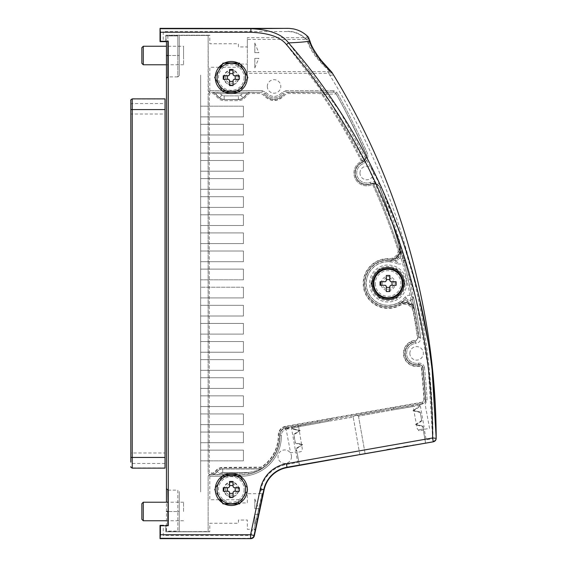 <?xml version="1.0" encoding="UTF-8"?>
<svg xmlns="http://www.w3.org/2000/svg" width="567" height="567" viewBox="0 0 567 567"><rect width="100%" height="100%" fill="white"/><g stroke="black" fill="none" stroke-linecap="round" stroke-linejoin="round"><path stroke-width="0.43" stroke-dasharray="2.83 2.13" d="M297.611 461.765L286.158 463.785C272.514 466.875 263.917 475.181 260.359 488.697L250.571 534.731L160.418 534.731L160.418 525.758L168.257 525.758L166.081 525.63L166.081 531.52L209.811 531.782L165.826 531.782L208.132 531.52L208.132 476.025L209.613 474.551L240.812 474.735A39.073 39.073 0 0 0 248.608 473.948L248.318 472.552A37.649 37.649 0 0 1 240.812 473.31L219.443 473.459L217.189 471.496A18.704 18.704 0 0 0 215.907 473.154L212.972 474.692L215.907 473.154A18.704 18.704 0 0 1 217.189 471.496L219.443 473.459L240.812 473.31A37.649 37.649 0 0 0 248.318 472.552C254.781 471.276 258.708 470.185 260.097 469.278C258.354 470.291 254.427 471.383 248.318 472.552L248.608 473.948C255.306 472.091 259.381 470.504 260.827 469.185C259.02 470.66 254.944 472.247 248.608 473.948A39.073 39.073 0 0 1 240.812 474.735L237.616 474.735M160.418 32.269L250.89 32.269L250.89 28.704C270.317 29.803 282.862 34.523 288.546 42.879C298.568 42.504 305.386 41.93 309.001 41.157L306.541 35.579C301.084 30.859 294.691 28.463 287.37 28.385L160.057 28.385L160.418 41.242L168.257 41.242L168.257 525.758M250.89 32.269C269.445 33.219 281.303 37.351 286.477 44.651L330.759 103.052L367.579 166.337M368.323 167.818L395.787 231.69L415.866 298.639L428.227 367.742L432.628 437.958L436.193 438.27C435.817 310.284 399.544 182.659 332.546 73.625C328.598 69.869 321.652 62.448 318.711 58.38C314.543 53.121 311.304 47.38 309.001 41.157A1.425 0.978 -18.7 0 1 309.235 41.469A1.425 0.978 -18.7 0 1 307.888 42.95L305.648 38.124C307.073 37.727 307.371 36.876 306.541 35.579L309.235 41.483C312.587 53.298 328.499 69.904 332.305 73.327L331.241 72.888C327.095 69.174 320.511 62.583 317.534 58.77C313.416 53.915 310.199 48.642 307.888 42.95M224.688 62.916L222.859 62.916L221.952 64.496M220.35 67.267L214.425 77.53L222.859 92.138L239.735 92.138L248.169 77.53L239.735 62.916L237.906 62.916M221.952 502.504L222.859 504.084L224.688 504.084M237.906 504.084L239.735 504.084L248.169 489.47L239.735 474.863L222.859 474.863L214.425 489.47L220.35 499.733M386.077 268.893L379.656 268.893L376.445 274.449M374.433 277.943L371.222 283.5L374.433 289.057M399.742 274.449L396.531 268.893L390.11 268.893M401.755 289.057L404.966 283.5L401.755 277.943M390.11 298.107L396.531 298.107L399.742 292.551M376.445 292.551L379.656 298.107L386.077 298.107M222.859 474.863L239.628 475.047L247.949 489.47L239.735 504.084M239.628 503.9L238.303 503.9M224.291 503.9L222.859 504.084M220.57 499.733L214.425 489.47M214.645 489.47L222.973 475.047M222.973 503.9L222.307 502.752M374.064 288.043L371.222 283.5M371.435 283.5L374.064 278.957M377.14 273.62L379.656 268.893M385.014 297.923L379.656 298.107M379.762 297.923L377.14 293.38M399.048 293.38L396.531 298.107M396.418 297.923L391.173 297.923M402.123 278.957L404.966 283.5M404.746 283.5L402.123 288.043M391.173 269.077L396.531 268.893M396.418 269.077L399.048 273.62M379.762 269.077L385.014 269.077M239.735 92.138L222.973 91.953L214.425 77.53M214.645 77.53L220.57 67.267M222.307 64.248L222.859 62.916M238.303 63.1L239.628 63.1L248.169 77.53M247.949 77.53L239.628 91.953M222.973 63.1L224.291 63.1M286.477 44.651L288.546 42.879L339.775 111.153L380.769 185.99M381.357 187.273L402.45 240.025L418.581 294.762M428.17 341.936L432.174 370.853M426.03 439.12L432.628 437.958L433.245 441.466A3.565 3.565 179.7 0 0 436.193 437.937L436.193 438.27C436.066 440.162 435.08 441.332 433.252 441.792L425.541 443.16L425.115 440.006M263.414 493.007L255.419 530.634L254.037 528.876L262.018 494.112L263.428 492.95L264.116 489.718C267.185 477.605 274.825 470.22 287.044 467.577L317.13 462.02M321.347 461.262L325.217 460.567M329.356 459.83L334.466 458.937M338.06 458.306L340.824 457.824M345.827 456.967L350.13 456.237M350.349 456.201L351.724 455.967M354.609 455.485L358.075 454.925M299.518 465.372L297.065 452.438L301.368 451.53L302.303 448.83L298.618 426.66L326.925 421.536L353.227 417.092L359.847 454.649L386.921 449.688M390.472 449.057L395.681 448.136M399.685 447.434L403.562 446.761M407.779 446.038L412.925 445.159M413.456 445.074L433.252 441.828M422.188 402.209L285.598 426.292A8.866 8.866 0 0 0 278.269 435.151A37.457 37.457 0 0 1 261.224 467.073L222.696 467.421A8.866 8.866 0 0 0 216.006 470.468A20.27 20.27 0 0 0 214.652 472.205L212.894 473.126L209.258 472.765L209.258 93.881L212.894 93.527L214.943 94.597A19.916 19.916 0 0 0 218.862 98.786A8.512 8.512 0 0 0 224.178 100.65L238.416 100.65A8.512 8.512 0 0 0 243.732 98.786A19.916 19.916 0 0 0 247.651 94.597L249.7 93.527L260.806 93.527L262.833 94.554C270.424 102.485 277.908 102.485 285.286 94.554L287.313 93.527L319.32 93.527L322.006 94.802C336.493 115.966 349.584 138.05 361.292 161.042L361.115 161.531A12.793 12.793 0 0 0 354.992 178.144A12.793 12.793 0 0 0 371.328 184.955A5.741 5.741 0 0 1 372.661 184.615C382.442 206.09 390.968 228.132 398.232 250.749L398.154 251.5A8.952 8.952 0 0 1 389.047 258.616A24.905 24.905 0 0 0 363.851 289.198A24.905 24.905 0 0 0 400.04 305.351A8.952 8.952 0 0 1 413.13 311.559A710.968 710.968 0 0 1 417.525 337.797C417.588 339.123 416.936 339.938 415.576 340.243A13.14 13.14 0 0 0 403.562 354.992A13.14 13.14 0 0 0 418.857 366.296C420.246 366.239 421.075 366.87 421.352 368.174A710.968 710.968 0 0 1 423.953 399.976L422.188 402.209L422.436 403.612C424.3 403.144 425.278 401.904 425.378 399.891A712.393 712.393 0 0 0 422.769 368.033L424.456 367.522A714.122 714.122 0 0 1 427.114 400.061L425.137 404.342L429.566 428.354L424.3 429.283L426.157 439.822L432.99 438.617C432.692 309.759 395.759 181.057 327.577 71.584L330.093 75.135L333.524 75.135C399.905 183.857 435.817 310.886 436.193 438.277L436.193 438.305C436.066 440.162 435.087 441.339 433.252 441.799L286.774 467.293C274.648 470.043 267 477.421 263.839 489.441L254.059 535.468L255.426 530.584M163.587 525.368L160.057 525.403L160.057 538.615L250.571 538.296L250.571 534.731L254.059 535.468A3.565 3.565 141 0 1 250.571 538.296L250.834 538.615C252.684 538.522 253.839 537.58 254.321 535.794M160.418 41.242L160.057 41.597L163.587 41.632M165.826 41.632L165.826 35.218L165.826 41.632L168.13 41.37L168.13 525.63M224.979 474.735L212.972 474.692L215.821 473.02L212.894 474.544L209.556 474.6L208.132 473.176L208.132 93.824L208.132 473.176L208.132 93.824L209.556 92.4L212.894 92.456L215.821 93.987A18.846 18.846 0 0 0 219.535 97.956A7.442 7.442 0 0 0 224.178 99.579L238.416 99.579A7.442 7.442 0 0 0 243.066 97.956A18.846 18.846 0 0 0 246.773 93.987L249.622 92.308L260.806 92.456L262.245 92.152L262.245 90.727L240.408 90.727L262.245 90.727L262.245 92.152L260.806 92.456L249.7 92.456L246.773 93.987A18.846 18.846 0 0 1 243.066 97.956A7.442 7.442 0 0 1 238.416 99.579L224.178 99.579A7.442 7.442 0 0 1 219.535 97.956A18.846 18.846 0 0 1 215.821 93.987L212.972 92.308L224.979 92.265L209.556 92.4L208.132 93.824L208.132 473.176L209.556 474.6L208.132 476.025L208.132 531.52L209.811 531.782L209.811 523.256L238.423 523.256L238.423 520.045L247.332 520.045L247.332 529.316L252.457 529.316L251.273 534.879L250.579 535.439L163.232 535.439L163.232 525.368M209.811 35.218L165.826 35.218L166.081 41.37L166.081 35.48L208.132 35.48L208.38 90.727A1.425 1.425 45 0 0 209.811 92.152L209.811 90.727L222.186 90.727L209.811 90.727L209.811 92.152A1.425 1.425 45 0 1 208.38 90.727L209.556 92.4L208.132 90.975L208.132 35.48L165.826 35.218L209.811 35.218L208.132 35.48L209.811 35.218L209.811 43.744L238.423 43.744L238.423 46.955L247.332 46.955L247.332 39.435L306.017 39.435A25.302 25.302 0 0 0 287.675 31.561L163.232 31.561L163.232 41.632M165.826 525.368L165.826 531.782L165.826 525.368L165.826 531.782L209.811 531.782M249.622 92.308L237.616 92.265L249.622 92.308L246.688 93.846L249.622 92.308M212.972 92.308L215.907 93.846L216.892 93.165L220.357 93.69L242.237 93.69L245.702 93.165L246.688 93.846L245.702 93.165L242.237 93.69L220.357 93.69L216.892 93.165L215.907 93.846L212.972 92.308M219.62 97.836A7.3 7.3 0 0 0 224.178 99.438L224.178 95.873A3.735 3.735 0 0 1 221.846 95.058L219.62 97.836L221.846 95.058A3.735 3.735 0 0 0 224.178 95.873L224.178 99.438A7.3 7.3 0 0 1 219.62 97.836A18.704 18.704 0 0 1 215.907 93.846L215.907 93.846A18.704 18.704 0 0 0 219.62 97.836L219.62 97.836M160.029 538.65L250.834 538.615L160.057 538.622L160.057 525.396L160.418 525.758M160.418 534.731L160.383 538.296M225.914 90.727L236.68 90.727L225.914 90.727M331.241 72.888L328.265 72.888L328.151 73.32L247.332 73.32L247.332 37.684L303.721 37.684L305.648 38.124M425.541 443.16L422.932 426.717L415.398 424.711L421.671 420.48L420.267 412.507L412.925 410.678L419.197 406.447L419.92 404.377L391.641 409.041L391.669 410.118L358.5 416.164L357.189 415.313L358.5 416.164L365.12 453.713L358.5 416.164L387.36 410.877L413.081 406.475L417.199 428.574L419.006 430.785L423.358 430.176L425.477 443.167M420.104 404.505L422.755 403.867C424.676 403.314 425.654 402.074 425.689 400.146L427.114 400.061L425.37 399.891C425.257 401.925 424.279 403.165 422.436 403.612L354.162 415.845L353.227 417.092L354.162 415.845L380.925 410.933L328.477 420.175L328.506 421.26L292.714 427.894L292.863 428.723L300.205 430.551L293.926 434.783L295.336 442.763L302.679 444.592L296.406 448.816A0.602 0.602 113.7 0 1 296.676 448.206L295.669 450.878A1.07 1.07 125 0 0 296.541 449.645L296.286 449.05M393.285 407.304L393.533 408.708L413.782 405.27A1.07 0.9 80.8 0 0 413.081 406.475M422.755 403.867L380.925 410.933L380.677 409.53M425.378 399.891L425.689 400.146L424.839 402.676L422.798 403.676L413.782 405.27M418.8 365.942A12.793 12.793 0 0 1 403.91 354.949A12.793 12.793 0 0 1 415.597 340.597C417.184 340.257 417.936 339.3 417.872 337.741A711.323 711.323 0 0 0 413.293 310.503A8.59 8.59 0 0 0 400.508 304.677A24.551 24.551 0 0 1 364.198 289.12A24.551 24.551 0 0 1 389.763 259.006A8.59 8.59 0 0 0 398.736 252.315C391.358 229.146 382.661 206.579 372.661 184.615A5.741 5.741 0 0 0 371.328 184.955A12.793 12.793 0 0 1 354.914 177.967A12.793 12.793 0 0 1 361.462 161.368L362.646 160.397A1.425 1.34 67.7 0 1 362.015 162.304L361.583 162.495A11.723 11.723 0 0 0 355.97 177.719A11.723 11.723 0 0 0 370.946 183.963L372.172 183.616L373.703 184.445C383.682 206.345 392.35 228.827 399.707 251.897L399.692 247.751C392.945 224.341 386.347 204.354 379.89 187.805C379.351 185.508 377.289 184.388 373.703 184.445C377.261 184.367 379.323 185.494 379.89 187.805L379.918 187.826C386.368 204.382 392.974 224.369 399.714 247.786L399.749 252.662A9.66 9.66 0 0 1 389.692 260.076A23.481 23.481 0 0 0 365.233 288.872A23.481 23.481 0 0 0 399.969 303.756A9.66 9.66 0 0 1 414.342 310.305A712.393 712.393 0 0 1 418.928 337.585L420.686 337.663L418.928 337.592A712.393 712.393 0 0 0 414.534 311.304A10.376 10.376 0 0 0 399.352 304.096A23.474 23.474 0 0 1 365.24 288.872A23.474 23.474 0 0 1 388.997 260.04A10.376 10.376 0 0 0 399.551 251.791L399.444 246.808C392.825 223.93 386.318 204.269 379.918 187.826C379.245 184.934 376.665 183.531 372.172 183.616C376.637 183.51 379.217 184.913 379.918 187.826L379.89 187.805C386.29 204.248 392.803 223.901 399.423 246.78L399.239 250.423C391.974 227.849 383.462 205.856 373.703 184.445L372.172 183.616L370.946 183.963A11.723 11.723 0 0 1 355.97 177.719A11.723 11.723 0 0 1 361.583 162.495L362.015 162.304A1.425 1.34 67.7 0 0 362.646 160.397C366.183 157.725 367.196 155.323 365.672 153.196C354.453 128.411 344.608 108.666 336.153 93.987L335.77 93.236L336.755 92.067A714.122 714.122 0 0 1 367.09 152.594A8.54 8.54 0 0 1 362.71 163.877A9.993 9.993 0 0 0 357.472 176.84A9.993 9.993 0 0 0 370.322 182.347L370.832 183.673A7.116 7.116 0 0 1 380.046 187.776L381.378 187.266A714.122 714.122 0 0 1 420.686 337.663C420.749 340.88 419.197 342.787 416.036 343.368L415.682 341.66A11.723 11.723 0 0 0 404.973 354.814A11.723 11.723 0 0 0 418.616 364.893C420.941 364.815 422.33 365.864 422.769 368.033C422.309 365.85 420.92 364.801 418.616 364.886A11.716 11.716 0 0 1 404.98 354.814A11.716 11.716 0 0 1 415.682 341.667L416.036 343.368A9.993 9.993 0 0 0 406.688 354.595A9.993 9.993 0 0 0 418.531 363.149L418.807 364.546C421.125 364.347 422.535 365.389 423.039 367.671L422.769 368.033A712.393 712.393 0 0 1 425.37 399.891M419.006 430.785A1.07 0.943 -99.1 0 1 419.75 429.573L424.222 428.936A1.07 1.07 94 0 0 423.358 430.176M419.75 429.573L424.222 428.936M298.618 426.66A1.07 0.9 -100.8 0 0 297.547 425.767L317.754 422.075L317.506 420.664M330.114 418.446L330.363 419.849L285.846 427.695A7.442 7.442 0 0 0 279.694 435.13A7.442 7.442 0 0 1 285.846 427.695L297.547 425.767L297.576 427.206L287.405 429.013A1.425 1.311 -101.2 0 0 285.867 427.837L285.584 427.908A1.425 1.425 33.9 0 1 287.292 429.049L287.171 429.233A1.425 1.425 -146.9 0 0 285.428 428.092L285.584 427.908M261.997 468.271A38.882 38.882 0 0 0 279.694 435.13A38.882 38.882 0 0 1 261.997 468.271L260.055 468.845L261.997 468.271M260.827 469.185L262.039 468.42L260.097 469.278A1.425 1.106 -121.5 0 0 260.827 469.185A1.425 1.106 -121.5 0 1 260.097 469.278L262.039 468.42L260.827 469.185M222.696 468.845L260.055 468.845L222.696 468.845A7.442 7.442 0 0 0 217.076 471.404A7.442 7.442 0 0 1 222.696 468.845L222.696 468.987A7.3 7.3 0 0 0 217.189 471.496A7.3 7.3 0 0 1 222.696 468.987L260.097 468.987L222.696 468.987L222.696 472.552A3.735 3.735 0 0 0 220.443 473.31A3.735 3.735 0 0 1 222.696 472.552L248.318 472.552L222.696 472.552L222.696 468.845M215.821 473.02A18.846 18.846 0 0 1 217.076 471.404A18.846 18.846 0 0 0 215.821 473.013L215.821 473.013M220.761 499.733L214.836 489.47L223.065 475.217L239.529 475.217L247.758 489.47L239.983 502.943L247.332 502.943L247.332 493.68L260.026 493.68L261.004 489.087A31.717 31.717 0 0 1 286.519 464.444L297.739 462.466L295.882 451.927L290.609 452.856L286.144 429.396A5.713 5.713 0 0 0 281.423 435.102L279.999 435.123A39.187 39.187 0 0 1 240.812 474.848L240.812 476.273A40.611 40.611 0 0 0 281.423 435.102L279.999 435.123A7.137 7.137 0 0 1 285.428 428.092L285.768 429.481A5.713 5.713 0 0 0 281.423 435.102A40.611 40.611 0 0 1 240.812 476.273L240.408 476.273L240.812 476.273L240.812 474.848L209.811 474.848A1.425 1.425 135 0 0 208.38 476.273L208.38 476.273A1.425 1.425 135 0 1 209.811 474.848L209.811 476.273L209.556 474.6L224.716 474.848M236.68 476.273L225.914 476.273L236.68 476.273M209.811 476.273L222.186 476.273L209.811 476.273L209.811 499.733L218.975 499.733M160.057 28.385L160.057 41.597M362.193 160.596C350.441 137.568 337.301 115.462 322.765 94.285L336.139 93.98L322.765 94.285L319.32 92.456L322.765 94.285L322.006 94.802L322.765 94.285C337.301 115.47 350.441 137.568 362.185 160.589L361.292 161.042M362.185 160.589L362.646 160.397C366.197 157.725 367.203 155.323 365.672 153.196C354.432 128.397 344.587 108.658 336.139 93.98L335.317 92.74L336.139 93.98C344.58 108.637 354.425 128.376 365.672 153.196L365.672 153.196C354.446 128.39 344.601 108.644 336.153 93.987L335.777 93.236A712.698 712.698 0 0 1 365.786 153.168A7.116 7.116 0 0 1 362.136 162.573L362.015 162.304C366.388 158.888 367.614 155.861 365.694 153.21L365.786 153.168A7.116 7.116 0 0 1 362.136 162.573A11.418 11.418 0 0 0 356.161 177.379A11.418 11.418 0 0 0 370.832 183.673L370.322 182.347A8.54 8.54 0 0 1 381.378 187.266L380.046 187.776A7.116 7.116 0 0 0 370.832 183.673L370.832 183.673A11.418 11.418 0 0 1 356.161 177.379A11.418 11.418 0 0 1 362.136 162.573L362.015 162.304C366.395 158.895 367.622 155.861 365.694 153.21L365.786 153.168A712.698 712.698 0 0 0 335.777 93.236L337.018 92.534A714.122 714.122 0 0 1 367.09 152.594A8.54 8.54 0 0 1 362.71 163.877A9.993 9.993 0 0 0 357.472 176.84A9.993 9.993 0 0 0 370.322 182.347M262.245 90.727L266.171 92.634L263.698 93.931C270.601 100.919 277.511 100.919 284.421 93.931L283.068 93.512L284.421 93.931C277.61 101.252 270.7 101.252 263.698 93.931L265.051 93.512C271.054 99.289 277.065 99.289 283.068 93.512L281.948 92.634L283.068 93.512C277.065 99.289 271.054 99.289 265.051 93.512L266.171 92.634C271.43 97.687 276.689 97.687 281.948 92.634L285.874 90.727L285.874 92.152L287.313 92.456L333.346 92.152L335.317 92.74L333.346 92.152L285.874 92.152L285.874 90.727L333.346 90.727L333.346 92.152L333.346 90.727L336.096 91.549L337.018 92.534M399.352 304.096L399.281 303.955A10.539 10.539 0 0 1 414.69 311.269L413.244 303.621A712.584 712.584 0 0 0 401.642 254.278L400.267 254.654A711.16 711.16 0 0 1 411.848 303.898C412.819 305.294 413.761 307.746 414.69 311.269L414.534 311.304M399.444 246.808L401.642 254.278M388.997 260.04L388.99 260.203A10.539 10.539 0 0 0 399.529 246.787C400.259 250.302 400.508 252.925 400.267 254.654A11.964 11.964 0 0 1 388.934 261.628L388.99 260.203A23.318 23.318 0 0 0 365.396 288.837A23.318 23.318 0 0 0 399.281 303.955L398.594 302.707A11.964 11.964 0 0 1 411.848 303.898M166.443 488.711L166.443 531.109L177.847 531.109L177.847 511.519L177.847 531.109L166.443 531.109L166.443 502.227M166.443 78.31L166.443 41.37M167.867 76.885L167.867 55.502L166.443 55.502L166.443 78.31L166.443 46.239L183.545 46.239L183.545 55.502L183.545 46.239M179.271 491.561L179.271 511.519L179.271 491.561L179.271 511.519L177.847 511.519L179.271 511.519L179.271 531.109L179.271 491.561L177.847 490.136L177.847 511.519L177.847 490.136L168.13 490.136M179.271 501.54L179.271 521.498L179.271 501.54M168.13 55.502L179.271 55.502L179.271 75.461L179.271 55.502L177.847 55.502L177.847 35.912L177.847 55.502L167.867 55.502L167.867 35.912L166.443 35.912L177.847 35.912L167.867 35.912L167.867 41.37M179.271 75.461L179.271 35.912L179.271 75.461L177.847 76.885L177.847 55.502L177.847 76.885L168.13 76.885M179.271 45.523L179.271 65.481L179.271 45.523M200.654 491.908L200.654 75.113L200.654 491.908M200.654 116.88L200.654 106.192L200.654 116.88L200.654 106.192L200.654 116.88L243.413 116.88L243.413 106.192L243.413 116.88L200.654 116.88L243.413 116.88L243.413 106.192L243.413 116.88L200.654 116.88M200.654 124.293L200.654 134.981L200.654 124.293L200.654 134.981L200.654 124.293L243.413 124.293L243.413 134.981L200.654 134.981L243.413 134.981L243.413 124.293L200.654 124.293L243.413 124.293L243.413 134.981L200.654 134.981L243.413 134.981L243.413 124.293L200.654 124.293M200.654 142.395L200.654 153.083L200.654 142.395L200.654 153.083L200.654 142.395L243.413 142.395L243.413 153.083L200.654 153.083L243.413 153.083L243.413 142.395L200.654 142.395L243.413 142.395L243.413 153.083L200.654 153.083L243.413 153.083L243.413 142.395L200.654 142.395M200.654 160.496L200.654 171.184L200.654 160.496L200.654 171.184L200.654 160.496L243.413 160.496L243.413 171.184L200.654 171.184L243.413 171.184L243.413 160.496L200.654 160.496L243.413 160.496L243.413 171.184L200.654 171.184L243.413 171.184L243.413 160.496L200.654 160.496M200.654 178.598L200.654 189.293L200.654 178.598L200.654 189.293L200.654 178.598L243.413 178.598L243.413 189.293L200.654 189.293L243.413 189.293L243.413 178.598L200.654 178.598L243.413 178.598L243.413 189.293L200.654 189.293L243.413 189.293L243.413 178.598L200.654 178.598M200.654 196.699L200.654 207.394L200.654 196.699L200.654 207.394L200.654 196.699L243.413 196.699L243.413 207.394L200.654 207.394L243.413 207.394L243.413 196.699L200.654 196.699L243.413 196.699L243.413 207.394L200.654 207.394L243.413 207.394L243.413 196.699L200.654 196.699M200.654 214.808L200.654 225.496L200.654 214.808L200.654 225.496L200.654 214.808L243.413 214.808L243.413 225.496L200.654 225.496L243.413 225.496L243.413 214.808L200.654 214.808L243.413 214.808L243.413 225.496L200.654 225.496L243.413 225.496L243.413 214.808L200.654 214.808M200.654 232.909L200.654 243.597L200.654 232.909L200.654 243.597L200.654 232.909L243.413 232.909L243.413 243.597L200.654 243.597L243.413 243.597L243.413 232.909L200.654 232.909L243.413 232.909L243.413 243.597L200.654 243.597L243.413 243.597L243.413 232.909L200.654 232.909M200.654 251.011L200.654 261.699L200.654 251.011L200.654 261.699L200.654 251.011L243.413 251.011L243.413 261.699L200.654 261.699L243.413 261.699L243.413 251.011L200.654 251.011L243.413 251.011L243.413 261.699L200.654 261.699L243.413 261.699L243.413 251.011L200.654 251.011M200.654 269.112L200.654 279.807L200.654 269.112L200.654 279.807L200.654 269.112L243.413 269.112L243.413 279.807L243.413 269.112L200.654 269.112L243.413 269.112L243.413 279.807L243.413 269.112L200.654 269.112M200.654 287.214L200.654 297.909L200.654 287.214L200.654 297.909L200.654 287.214L243.413 287.214L243.413 297.909L200.654 297.909L243.413 297.909L243.413 287.214L243.413 297.909L243.413 287.214L200.654 287.214M200.654 305.322L200.654 316.01L200.654 305.322L200.654 316.01L200.654 305.322L243.413 305.322L243.413 316.01L200.654 316.01L243.413 316.01L243.413 305.322L200.654 305.322L243.413 305.322L243.413 316.01L200.654 316.01L243.413 316.01L243.413 305.322L200.654 305.322M200.654 323.424L200.654 334.112L200.654 323.424L200.654 334.112L200.654 323.424L243.413 323.424L243.413 334.112L200.654 334.112L243.413 334.112L243.413 323.424L200.654 323.424L243.413 323.424L243.413 334.112L200.654 334.112L243.413 334.112L243.413 323.424L200.654 323.424M200.654 341.525L200.654 352.213L200.654 341.525L200.654 352.213L200.654 341.525L243.413 341.525L243.413 352.213L200.654 352.213L243.413 352.213L243.413 341.525L200.654 341.525L243.413 341.525L243.413 352.213L200.654 352.213L243.413 352.213L243.413 341.525L200.654 341.525M200.654 359.627L200.654 370.322L200.654 359.627L200.654 370.322L200.654 359.627L243.413 359.627L243.413 370.322L200.654 370.322L243.413 370.322L243.413 359.627L200.654 359.627L243.413 359.627L243.413 370.322L200.654 370.322L243.413 370.322L243.413 359.627L200.654 359.627M200.654 377.728L200.654 388.423L200.654 377.728L200.654 388.423L200.654 377.728L243.413 377.728L243.413 388.423L200.654 388.423L243.413 388.423L243.413 377.728L200.654 377.728L243.413 377.728L243.413 388.423L200.654 388.423L243.413 388.423L243.413 377.728L200.654 377.728M200.654 395.837L200.654 406.525L200.654 395.837L200.654 406.525L200.654 395.837L243.413 395.837L243.413 406.525L200.654 406.525L243.413 406.525L243.413 395.837L200.654 395.837L243.413 395.837L243.413 406.525L200.654 406.525L243.413 406.525L243.413 395.837L200.654 395.837M200.654 413.938L200.654 424.626L200.654 413.938L200.654 424.626L200.654 413.938L243.413 413.938L243.413 424.626L200.654 424.626L243.413 424.626L243.413 413.938L200.654 413.938L243.413 413.938L243.413 424.626L200.654 424.626L243.413 424.626L243.413 413.938L200.654 413.938M200.654 432.04L200.654 442.728L200.654 432.04L200.654 442.728L200.654 432.04L243.413 432.04L243.413 442.728L200.654 442.728L243.413 442.728L243.413 432.04L200.654 432.04L243.413 432.04L243.413 442.728L200.654 442.728L243.413 442.728L243.413 432.04L200.654 432.04M200.654 450.141L200.654 460.836L200.654 450.141L200.654 460.836L200.654 450.141L243.413 450.141L243.413 460.836L243.413 450.141L200.654 450.141L243.413 450.141L243.413 460.836L243.413 450.141L200.654 450.141M200.654 106.192L243.413 106.192L200.654 106.192M200.654 279.807L243.413 279.807L200.654 279.807M200.654 460.836L243.413 460.836L200.654 460.836M243.413 297.909L200.654 297.909L243.413 297.909M132.231 98.878L132.231 114.024L130.807 114.024L130.807 462.062A1.425 1.396 180 0 0 132.231 463.459L132.231 467.917L165.018 467.917L165.018 98.878M165.018 99.105L132.231 99.105A1.425 1.396 180 0 0 130.807 100.501L130.807 104.959A1.425 1.396 180 0 1 132.231 103.563L165.018 103.563M141.849 63.341L141.849 47.663M143.281 46.239L143.281 64.773M183.545 55.502L183.545 64.773L183.545 55.502M254.817 58.358L254.817 67.976L254.817 58.358C260.437 58.358 260.437 58.358 254.817 58.358C260.437 58.358 260.437 58.358 254.817 58.358M254.817 52.653L254.817 43.035L254.817 52.653C260.437 52.653 260.437 52.653 254.817 52.653C260.437 52.653 260.437 52.653 254.817 52.653M141.849 519.337L141.849 503.659M143.281 502.227L143.281 520.761M183.545 511.498L183.545 502.227L183.545 511.498M254.817 514.347L254.817 523.965L254.817 514.347C260.437 514.347 260.437 514.347 254.817 514.347C260.437 514.347 260.437 514.347 254.817 514.347M254.817 508.642L254.817 499.024L254.817 508.642C260.437 508.642 260.437 508.642 254.817 508.642C260.437 508.642 260.437 508.642 254.817 508.642M247.332 77.53A16.039 16.039 0 0 0 231.301 61.491A16.039 16.039 0 0 0 215.262 77.53A16.039 16.039 0 0 0 231.301 93.562A16.039 16.039 0 0 0 247.332 77.53M247.332 489.47A16.039 16.039 0 0 0 231.301 473.438A16.039 16.039 0 0 0 215.262 489.47A16.039 16.039 0 0 0 231.301 505.509A16.039 16.039 0 0 0 247.332 489.47M404.129 283.5A16.039 16.039 0 0 0 388.09 267.461A16.039 16.039 0 0 0 372.058 283.5A16.039 16.039 0 0 0 388.09 299.539A16.039 16.039 0 0 0 404.129 283.5M333.524 75.135L331.794 72.179L330.653 71.577L247.332 71.577L247.332 64.057L239.997 64.057L247.758 77.53L239.529 91.783L223.065 91.783L214.836 77.53L220.761 67.267M238.423 65.184L238.423 67.267L221.406 67.267M218.975 67.267L209.811 67.267L209.811 90.727M398.084 256.468A3.565 0.68 -142 0 0 400.082 258.878L404.243 257.992C404.328 262.812 402.017 264.746 397.311 263.797L397.793 262.344A23.275 23.275 0 0 0 389.678 260.281L396.205 258.311L398.091 256.468C399.983 254.144 400.571 251.238 399.848 247.744L399.714 247.786M406.582 302.438A3.565 1.006 100.3 0 0 408.091 299.638L405.122 297.03C408.92 294.082 411.848 294.783 413.917 299.135L409.806 300.198A3.565 0.695 -64.4 0 0 409.098 303.253L406.582 302.438L399.969 303.756M418.531 363.149C421.699 362.901 423.677 364.361 424.456 367.522L423.039 367.671C422.479 365.41 421.068 364.368 418.807 364.546L418.531 363.149A9.993 9.993 0 0 1 406.688 354.595A9.993 9.993 0 0 1 416.036 343.368M223.816 77.53A7.484 7.484 0 0 1 231.301 70.046A7.484 7.484 0 0 1 238.778 77.53A7.484 7.484 0 0 1 231.301 85.007A7.484 7.484 0 0 1 223.816 77.53M371.002 283.5A17.095 17.095 0 0 1 388.09 266.405A17.095 17.095 0 0 1 405.185 283.5A17.095 17.095 0 0 1 388.09 300.595A17.095 17.095 0 0 1 371.002 283.5M409.849 353.347A6.754 6.754 0 0 1 416.603 346.593A6.754 6.754 0 0 1 423.351 353.347A6.754 6.754 0 0 1 416.603 360.095A6.754 6.754 0 0 1 409.849 353.347M359.96 173.027A6.754 6.754 0 0 1 366.714 166.28A6.754 6.754 0 0 1 373.462 173.027A6.754 6.754 0 0 1 366.714 179.782A6.754 6.754 0 0 1 359.96 173.027M267.305 86.439A6.754 6.754 0 0 1 274.059 79.685A6.754 6.754 0 0 1 280.814 86.439A6.754 6.754 0 0 1 274.059 93.186A6.754 6.754 0 0 1 267.305 86.439M221.406 499.733L238.423 499.733L238.423 501.816M223.816 489.47A7.484 7.484 0 0 1 231.301 481.993A7.484 7.484 0 0 1 238.778 489.47A7.484 7.484 0 0 1 231.301 496.954A7.484 7.484 0 0 1 223.816 489.47M291.502 456.69A6.754 6.754 0 0 1 284.747 463.437A6.754 6.754 0 0 1 278 456.69A6.754 6.754 0 0 1 284.747 449.936A6.754 6.754 0 0 1 291.502 456.69M361.462 161.368C349.711 138.256 336.564 116.065 322.006 94.802L319.32 93.527L287.313 93.527L285.286 94.554C277.795 102.124 270.31 102.124 262.833 94.554L260.806 93.527L249.7 93.527L247.651 94.597A19.916 19.916 0 0 1 243.732 98.786A8.512 8.512 0 0 1 238.416 100.65L224.178 100.65A8.512 8.512 0 0 1 218.862 98.786A19.916 19.916 0 0 1 214.943 94.597L212.894 93.527L209.258 93.881L209.258 473.119L212.894 473.473L214.943 472.403A19.916 19.916 0 0 1 216.268 470.702A8.512 8.512 0 0 1 222.696 467.775L260.055 467.775L261.415 467.371A37.812 37.812 0 0 0 278.624 435.144A8.512 8.512 0 0 1 285.655 426.639L285.846 427.695L382.81 410.6L383.15 411.621M422.571 403.718L422.245 402.556L424.307 399.955A711.323 711.323 0 0 0 421.706 368.146C421.394 366.629 420.431 365.892 418.8 365.949M419.197 406.447L419.048 405.618L391.669 410.118M425.037 440.304L425.087 439.921M422.741 426.54L422.939 427.646M421.671 420.48L420.267 412.507M421.791 420.253L421.324 421.331L415.398 424.711L422.117 425.867L422.932 426.717M422.117 425.867L416.157 424.577L421.324 421.331M423.017 427.185L424.081 426.994L420.296 405.568L419.048 405.618A1.07 1.07 -10 0 1 419.92 404.377M419.318 406.22L418.843 407.297L412.925 410.678L419.644 411.826L420.459 412.677M419.644 411.826L413.683 410.543L418.843 407.297M416.157 424.577L415.398 424.711M413.683 410.543L412.925 410.678M286.144 429.396L285.896 427.993L288.327 427.589A1.07 1.07 -55 0 0 287.462 428.829L288.497 427.709L291.346 427.206L292.863 428.723A0.602 0.602 -116.6 0 0 293.323 429.205L300.205 430.551L294.28 433.932L293.805 435.009L295.336 442.763M319.979 422.762L319.639 421.735L291.346 427.206M359.847 454.649L353.227 417.092L328.506 421.26M296.598 449.929L299.461 465.394L287.072 467.577A28.534 28.534 0 0 0 264.116 489.746L264.038 490.115L261.068 490.115L259.998 493.68L262.365 493.666L263.506 492.666L264.038 490.115M298.781 462.282L299.461 465.394M296.754 447.973L302.679 444.592L296.676 448.206M301.92 444.719L295.96 443.437L295.145 442.586M293.323 429.205L299.447 430.686L294.28 433.932M293.479 429.403L292.671 428.553M292.714 427.894L291.523 428.269L295.301 449.702L296.541 449.645M302.679 444.592L295.96 443.437M299.447 430.686L300.205 430.551M255.363 531.038L254.328 535.801C253.846 537.587 252.684 538.53 250.841 538.622L250.862 538.65M255.391 530.825L253.973 529.309L262.365 493.666A1.425 1.425 94.2 0 0 263.464 492.801M254.172 529.33A1.425 1.425 -94.1 0 1 255.398 530.769M289.113 28.371L289.213 28.378C296.654 28.882 303.054 31.858 308.413 37.309L308.278 37.018M160 28.378L289.213 28.378M331.66 71.995L330.653 71.577C331.603 72.385 324.026 65.885 317.13 57.288C311.857 49.96 309.05 45.169 308.71 42.901A1.425 1.099 161.8 0 0 310.057 41.327M308.689 37.72L308.413 37.309C309.121 38.591 308.781 39.407 307.413 39.754L307.25 39.435C308.384 38.932 308.817 38.265 308.561 37.45M307.25 39.435L306.017 39.435L307.413 39.754L308.71 42.901M247.332 39.435L247.332 71.577M306.697 39.754A25.579 25.579 0 0 0 287.675 31.277L287.675 31.561M412.464 299.645A712.599 712.599 0 0 1 414.548 310.269C413.109 304.805 411.529 301.446 409.806 300.198M414.342 310.305L414.548 310.269C413.201 306.286 411.38 303.947 409.098 303.253M408.091 299.638C406.043 300.12 403.3 301.431 399.863 303.579A23.275 23.275 0 0 0 406.206 298.114M389.692 260.076L389.678 260.281C393.746 260.671 396.787 260.622 398.799 260.14A3.565 1.006 53.2 0 0 396.205 258.311M400.082 258.878C401.075 256.135 400.989 252.428 399.848 247.744A712.599 712.599 0 0 1 402.719 258.183M239.317 79.309L235.22 79.309M235.22 75.744L239.317 75.744M233.08 69.507L233.08 73.604M229.515 73.604L229.515 69.507M223.278 75.744L227.374 75.744M227.374 79.309L223.278 79.309M229.515 85.546L229.515 81.45M233.08 81.45L233.08 85.546M238.423 77.53A7.13 7.13 0 0 0 231.301 70.4A7.13 7.13 0 0 0 224.171 77.53A7.13 7.13 0 0 0 231.301 84.653A7.13 7.13 0 0 0 238.423 77.53M396.113 285.279L392.017 285.279M392.017 281.721L396.113 281.721M389.876 275.484L389.876 279.581M386.311 279.581L386.311 275.484M386.311 291.516L386.311 287.419M389.876 287.419L389.876 291.516M381.194 285.279A7.13 7.13 0 0 0 395.22 283.5A7.13 7.13 0 0 0 381.194 281.721M239.317 491.256L235.22 491.256M235.22 487.691L239.317 487.691M233.08 481.454L233.08 485.55M229.515 485.55L229.515 481.454M223.278 487.691L227.374 487.691M227.374 491.256L223.278 491.256M229.515 497.493L229.515 493.396M233.08 493.396L233.08 497.493M238.423 489.47A7.13 7.13 0 0 0 231.301 482.347A7.13 7.13 0 0 0 224.171 489.47A7.13 7.13 0 0 0 231.301 496.6A7.13 7.13 0 0 0 238.423 489.47M244.129 77.53A12.828 12.828 0 0 1 231.301 90.359A12.828 12.828 0 0 1 218.465 77.53A12.828 12.828 0 0 1 231.301 64.695A12.828 12.828 0 0 1 244.129 77.53M225.595 77.53A5.698 5.698 0 0 1 231.301 71.825A5.698 5.698 0 0 1 236.999 77.53A5.698 5.698 0 0 1 231.301 83.229A5.698 5.698 0 0 1 225.595 77.53M223.951 63.27L223.065 63.27L222.625 64.036M239.969 64.036L239.529 63.27L238.643 63.27M375.262 283.5A12.828 12.828 0 0 0 388.09 296.328A12.828 12.828 0 0 0 400.919 283.5A12.828 12.828 0 0 0 388.09 270.672A12.828 12.828 0 0 0 375.262 283.5M382.392 283.5A5.698 5.698 0 0 1 388.09 277.802A5.698 5.698 0 0 1 393.796 283.5A5.698 5.698 0 0 1 388.09 289.198A5.698 5.698 0 0 1 382.392 283.5M244.129 489.47A12.828 12.828 0 0 1 231.301 502.305A12.828 12.828 0 0 1 218.465 489.47A12.828 12.828 0 0 1 231.301 476.641A12.828 12.828 0 0 1 244.129 489.47M225.595 489.47A5.698 5.698 0 0 1 231.301 483.771A5.698 5.698 0 0 1 236.999 489.47A5.698 5.698 0 0 1 231.301 495.175A5.698 5.698 0 0 1 225.595 489.47M238.643 503.73L239.529 503.73L239.969 502.964M222.625 502.964L223.065 503.73L223.951 503.73M424.981 439.305L298.667 461.581M287.044 467.577L286.158 463.785M264.116 489.718L260.359 488.697M237.878 92.152L224.716 92.152M224.178 99.579L238.416 99.438A7.3 7.3 0 0 0 242.974 97.836A18.704 18.704 0 0 0 246.688 93.846L246.688 93.846A18.704 18.704 0 0 1 242.974 97.836A7.3 7.3 0 0 1 238.416 99.438L224.178 99.579M238.416 99.579L238.416 95.873A3.735 3.735 0 0 0 240.748 95.058A15.139 15.139 0 0 0 242.237 93.69A15.139 15.139 0 0 1 240.748 95.058L243.066 97.956L240.748 95.058A3.735 3.735 0 0 1 238.416 95.873L224.178 95.873L238.416 95.873L238.416 99.579M220.357 93.69A15.139 15.139 0 0 0 221.846 95.058A15.139 15.139 0 0 1 220.357 93.69M258.843 28.662L279.396 28.506M279.559 28.506L287.37 28.385M423.039 367.671A712.698 712.698 0 0 1 425.689 400.146A712.698 712.698 0 0 0 423.039 367.671M415.958 341.951A11.418 11.418 0 0 0 405.277 354.772A11.418 11.418 0 0 0 418.807 364.546A11.418 11.418 0 0 1 405.277 354.772A11.418 11.418 0 0 1 415.958 341.951M237.878 474.848L240.812 474.848A39.187 39.187 0 0 0 279.999 435.123L279.999 435.123A7.137 7.137 0 0 1 285.896 427.993L285.846 427.695M288.44 427.369L288.688 428.772M333.346 92.152L285.874 92.152L333.346 92.152M402.868 258.361A712.698 712.698 0 0 0 380.046 187.776L380.046 187.776A712.698 712.698 0 0 1 419.275 337.868A712.698 712.698 0 0 0 412.521 299.419M388.934 261.628A21.893 21.893 0 0 0 366.785 288.511A21.893 21.893 0 0 0 398.594 302.707M406.596 283.5A18.498 18.498 0 0 0 388.09 265.002A18.498 18.498 0 0 0 369.592 283.5A18.498 18.498 0 0 0 388.09 301.998A18.498 18.498 0 0 0 406.596 283.5M167.867 525.63L167.867 511.519L177.847 511.519L168.13 511.519M166.443 511.519L167.867 511.519L167.867 490.136M130.807 462.062L130.807 452.998L132.231 452.998L132.231 114.024L165.018 114.024M165.018 463.459L132.231 463.459L132.231 452.998L165.018 452.998M130.807 466.521A1.425 1.396 180 0 0 132.231 467.917L132.231 468.144M266.171 92.634C271.43 97.687 276.689 97.687 281.948 92.634M285.874 90.727L333.346 90.727M381.378 187.266A714.122 714.122 0 0 1 404.243 257.992M397.311 263.797A21.752 21.752 0 0 0 369.167 272.777A21.752 21.752 0 0 0 375.928 301.531A21.752 21.752 0 0 0 405.122 297.03M413.917 299.135A714.122 714.122 0 0 1 420.686 337.663M424.456 367.522A714.122 714.122 0 0 1 427.114 400.061M285.655 426.639L422.245 402.556M291.473 427.022A1.07 1.07 -145 0 1 292.714 427.887M397.914 262.507A23.176 23.176 0 0 0 367.926 272.075A23.176 23.176 0 0 0 375.134 302.714A23.176 23.176 0 0 0 406.241 297.916M255.604 529.606L255.689 529.16M256.022 527.494L256.171 526.743M256.582 524.73L256.943 522.972M257.163 521.909L257.503 520.244M257.51 520.222L258.743 514.347M258.885 513.674L260.841 504.545M261.479 501.582L262.089 498.811M262.592 496.55L262.712 496.019M262.989 494.778L263.131 494.19M183.545 64.773L166.443 64.773M254.817 67.976L258.75 58.358M254.817 43.035L258.75 52.653M183.545 502.227L167.867 502.227M183.545 520.761L166.443 520.761M254.817 523.965L258.403 515.942M254.817 499.024L258.75 508.642M262.344 493.666L263.485 492.751"/><path stroke-width="0.85" d="M367.579 166.337L368.323 167.818M221.952 64.496L220.35 67.267M237.906 62.916L224.688 62.916M224.688 504.084L237.906 504.084M220.35 499.733L221.952 502.504M376.445 274.449L374.433 277.943M390.11 268.893L386.077 268.893M401.755 277.943L399.742 274.449M399.742 292.551L401.755 289.057M386.077 298.107L390.11 298.107M374.433 289.057L376.445 292.551M238.303 503.9L224.291 503.9M222.307 502.752L220.57 499.733M374.064 278.957L377.14 273.62M377.14 293.38L374.064 288.043M391.173 297.923L385.014 297.923M402.123 288.043L399.048 293.38M399.048 273.62L402.123 278.957M385.014 269.077L391.173 269.077M220.57 67.267L222.307 64.248M224.291 63.1L238.303 63.1M380.769 185.99L381.357 187.273M418.581 294.762L428.17 341.936M432.174 370.853L436.193 438.27M317.13 462.02L321.347 461.262M325.217 460.567L329.356 459.83M334.466 458.937L335.891 458.682M335.976 458.668L338.06 458.306M340.824 457.824L345.827 456.967M351.724 455.967L354.609 455.485M358.075 454.925L287.079 467.605A28.506 28.506 0 0 0 264.144 489.753L263.549 492.546A1.425 1.425 94.2 0 1 263.464 492.801L255.391 530.783A1.425 1.425 -94.1 0 1 255.363 531.038L254.349 535.829L254.059 535.468A3.565 3.565 141 0 1 250.571 538.296L250.571 534.731L260.303 488.938A32.432 32.432 0 0 1 286.399 463.742L432.628 437.958C432.089 293.359 379.252 152.027 286.484 44.651C280.637 37.103 268.772 32.978 250.89 32.269L160.418 32.269L160.029 28.35L289.213 28.378M386.921 449.688L388.976 449.326M389.061 449.312L390.472 449.057M395.681 448.136L399.685 447.434M403.562 446.761L407.779 446.038M412.925 445.159L413.456 445.074M163.587 41.632L168.257 41.242L160.418 41.242L160.418 32.269M237.616 92.265L224.979 92.265L237.616 92.265M160.029 525.368L160.029 538.65L160.418 534.731L160.418 525.758L160.029 525.368L163.587 525.368M255.426 530.584L255.604 529.606M222.186 90.727L225.914 90.727L222.186 90.727M236.68 90.727L240.408 90.727L236.68 90.727M240.408 476.273L236.68 476.273L240.408 476.273M225.914 476.273L222.186 476.273L225.914 476.273M373.341 283.5A14.749 14.749 0 0 0 388.09 298.249A14.749 14.749 0 0 0 402.839 283.5A14.749 14.749 0 0 0 388.09 268.751A14.749 14.749 0 0 0 373.341 283.5M166.443 502.227L166.443 41.37L166.443 55.502L168.13 55.502M168.13 490.136L166.443 488.711L166.443 78.31L167.867 76.885L167.867 41.37M166.443 64.773L143.281 64.773L143.281 46.239L166.443 46.239L166.443 41.37M166.443 109.573L166.443 469.313L166.443 109.573M130.807 462.062L130.807 100.501M130.807 104.959L130.807 114.024L130.807 104.959M165.018 109.573L165.018 468.144L132.231 468.144L132.231 109.573L165.018 109.573L165.018 98.878L132.231 98.878C130.899 99.707 130.424 100.182 130.807 100.309M143.281 46.239L141.849 47.663L141.849 63.341L143.281 64.773M141.849 511.498L141.849 519.337L143.281 520.761L143.281 502.227L141.849 503.659L141.849 511.498M258.885 513.674L258.403 515.942M160.418 525.758L168.257 525.758L168.257 41.242M247.332 77.53A16.039 16.039 0 0 0 231.301 61.491A16.039 16.039 0 0 0 215.262 77.53A16.039 16.039 0 0 0 231.301 93.562A16.039 16.039 0 0 0 247.332 77.53M247.332 489.47A16.039 16.039 0 0 0 231.301 473.438A16.039 16.039 0 0 0 215.262 489.47A16.039 16.039 0 0 0 231.301 505.509A16.039 16.039 0 0 0 247.332 489.47M404.129 283.5A16.039 16.039 0 0 0 388.09 267.461A16.039 16.039 0 0 0 372.058 283.5A16.039 16.039 0 0 0 388.09 299.539A16.039 16.039 0 0 0 404.129 283.5M165.826 41.632L160.029 41.632L160.418 41.242M168.257 525.758L168.13 41.37M168.13 525.63L165.826 525.368M239.969 64.036L238.423 64.057L238.423 65.184M221.406 67.267L218.975 67.267M218.975 499.733L221.406 499.733M238.423 501.816L238.423 502.943L239.969 502.964M308.413 37.309L309.844 40.994C306.4 41.83 299.305 42.461 288.546 42.879C382.434 150.255 435.704 292.529 436.193 437.937A3.565 3.565 179.7 0 1 433.245 441.466L433.252 441.828A3.565 3.565 -0.2 0 0 436.193 438.305L432.628 437.958L433.252 441.828L359.847 454.649M263.549 492.546L255.363 531.038M160.029 538.65L250.862 538.65C252.684 538.53 253.846 537.587 254.349 535.829M160.029 41.632L160.029 28.35M286.484 44.651L288.546 42.879C282.153 34.24 269.601 29.519 250.89 28.704L258.843 28.662M310.057 41.327A1.425 1.099 161.8 0 0 309.844 40.994C310.057 43.737 313.544 49.875 320.298 59.415L331.794 72.179M331.617 71.952L331.865 72.257C399.31 181.653 435.825 309.795 436.193 438.305M289.113 28.371L293.231 28.867C299.071 30.044 304.082 32.758 308.278 37.018L308.739 37.854M237.616 474.735L224.979 474.735M233.08 85.546A22.489 11.333 180 0 1 229.515 85.546L229.515 80.195A3.211 3.211 0 0 1 228.629 79.309L223.278 79.309A22.489 11.333 -90 0 1 223.242 77.53A22.489 11.333 -90 0 1 223.278 75.744L228.629 75.744A3.211 3.211 0 0 1 229.515 74.858L229.515 69.507A22.489 11.333 0 0 1 233.08 69.507L233.08 74.858A3.211 3.211 0 0 1 233.965 75.744L239.317 75.744A22.489 11.333 90 0 1 239.352 77.53A22.489 11.333 90 0 1 239.317 79.309L233.965 79.309A3.211 3.211 0 0 1 233.08 80.195L233.08 85.546M245.554 77.53A14.253 14.253 0 0 1 231.301 91.783A14.253 14.253 0 0 1 217.041 77.53A14.253 14.253 0 0 1 231.301 63.27A14.253 14.253 0 0 1 245.554 77.53M235.22 79.309L235.22 75.744M233.08 73.604L229.515 73.604M227.374 75.744L227.374 79.309M229.515 81.45L233.08 81.45M389.876 291.516A22.489 11.333 180 0 1 386.311 291.516L386.311 286.165A3.211 3.211 0 0 1 385.425 285.279L380.074 285.279A22.489 11.333 90 0 1 380.039 283.5A22.489 11.333 90 0 1 380.074 281.721L385.425 281.721A3.211 3.211 0 0 1 386.311 280.835L386.311 275.484A22.489 11.333 0 0 1 389.876 275.484L389.876 280.835A3.211 3.211 0 0 1 390.762 281.721L396.113 281.721A22.489 11.333 90 0 1 396.149 283.5A22.489 11.333 90 0 1 396.113 285.279L390.762 285.279A3.211 3.211 0 0 1 389.876 286.165L389.876 291.516M402.35 283.5A14.253 14.253 0 0 1 388.09 297.753A14.253 14.253 0 0 1 373.837 283.5A14.253 14.253 0 0 1 388.09 269.247A14.253 14.253 0 0 1 402.35 283.5M392.017 285.279L392.017 281.721M389.876 279.581L386.311 279.581M386.311 287.419L389.876 287.419M381.194 281.721A7.13 7.13 0 0 0 381.194 285.279M233.08 497.493A22.489 11.333 180 0 1 229.515 497.493L229.515 492.142A3.211 3.211 0 0 1 228.629 491.256L223.278 491.256A22.489 11.333 -90 0 1 223.242 489.47A22.489 11.333 -90 0 1 223.278 487.691L228.629 487.691A3.211 3.211 0 0 1 229.515 486.805L229.515 481.454A22.489 11.333 0 0 1 233.08 481.454L233.08 486.805A3.211 3.211 0 0 1 233.965 487.691L239.317 487.691A22.489 11.333 90 0 1 239.352 489.47A22.489 11.333 90 0 1 239.317 491.256L233.965 491.256A3.211 3.211 0 0 1 233.08 492.142L233.08 497.493M245.554 489.47A14.253 14.253 0 0 1 231.301 503.73A14.253 14.253 0 0 1 217.041 489.47A14.253 14.253 0 0 1 231.301 475.217A14.253 14.253 0 0 1 245.554 489.47M235.22 491.256L235.22 487.691M233.08 485.55L229.515 485.55M227.374 487.691L227.374 491.256M229.515 493.396L233.08 493.396M222.625 64.036L220.761 67.267M238.643 63.27L223.951 63.27M223.951 503.73L238.643 503.73M220.761 499.733L222.625 502.964M426.03 439.12L424.981 439.305M298.667 461.581L297.611 461.765M286.399 463.742L287.015 467.251L433.252 441.792M160.383 28.704L250.89 28.704L160.383 28.704M373.157 283.5A14.933 14.933 0 0 0 388.09 298.433A14.933 14.933 0 0 0 403.031 283.5A14.933 14.933 0 0 0 388.09 268.567A14.933 14.933 0 0 0 373.157 283.5M167.867 490.136L168.13 511.519M166.443 511.519L167.867 511.519L167.867 525.63M130.807 457.449L165.018 457.449M130.807 109.573L132.231 109.573L132.231 98.878M160.418 534.731L250.571 534.731L254.059 535.468L263.79 489.675A28.867 28.867 0 0 1 287.015 467.251L287.079 467.605M250.89 32.269L250.89 28.704L287.809 28.35M224.716 92.152L237.878 92.152M260.303 488.938L264.144 489.753M250.862 538.65L160.383 538.296M224.716 474.848L237.878 474.848M255.802 528.572L256.022 527.494M256.171 526.743L256.582 524.73M256.943 522.972L257.163 521.909M260.841 504.545L261.479 501.582M262.089 498.811L262.592 496.55M262.712 496.019L262.989 494.778M263.131 494.19L263.414 493.007M132.231 468.144C130.899 467.314 130.424 466.839 130.807 466.712M167.867 502.227L143.281 502.227M166.443 520.761L143.281 520.761M330.859 71.591L322.07 61.498C315.479 53.163 311.481 46.437 310.064 41.341L308.675 37.925"/></g></svg>
